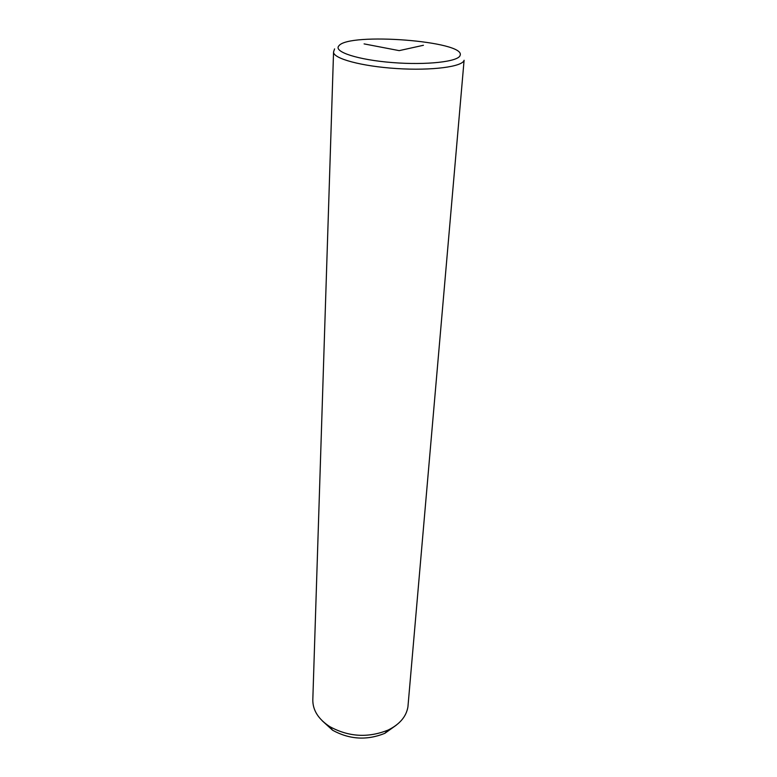 <?xml version="1.0" encoding="UTF-8"?>
<svg xmlns="http://www.w3.org/2000/svg" width="777" height="777" viewBox="0 0 777 777"><rect width="100%" height="100%" fill="white"/><g stroke="black" fill="none" stroke-linecap="round" stroke-linejoin="round"><path stroke-width="1.17" d="M407.925 706.885L464.092 60.266C462.645 66.735 431.847 70.833 396.707 68.551C361.558 66.356 332.867 58.489 333.556 51.981L312.81 699.863C312.733 710.246 318.376 719.152 329.72 726.592C348.64 736.946 368.104 738.101 388.121 730.059C399.679 724.358 406.274 716.627 407.925 706.885M322.134 720.706L332.614 730.244C349.524 739.529 366.929 740.559 384.819 733.342L396.348 725.116M423.416 45.28L399.184 50.631L364.092 43.891M338.821 45.901C333.265 51.777 357.896 59.868 392.259 62.558C426.583 65.326 458.653 61.665 460.11 55.39C466.326 41.113 348.29 32.051 338.821 45.901M384.819 733.342L388.121 730.059M332.614 730.244L329.72 726.592M334.566 48.902L333.556 51.981"/></g></svg>
